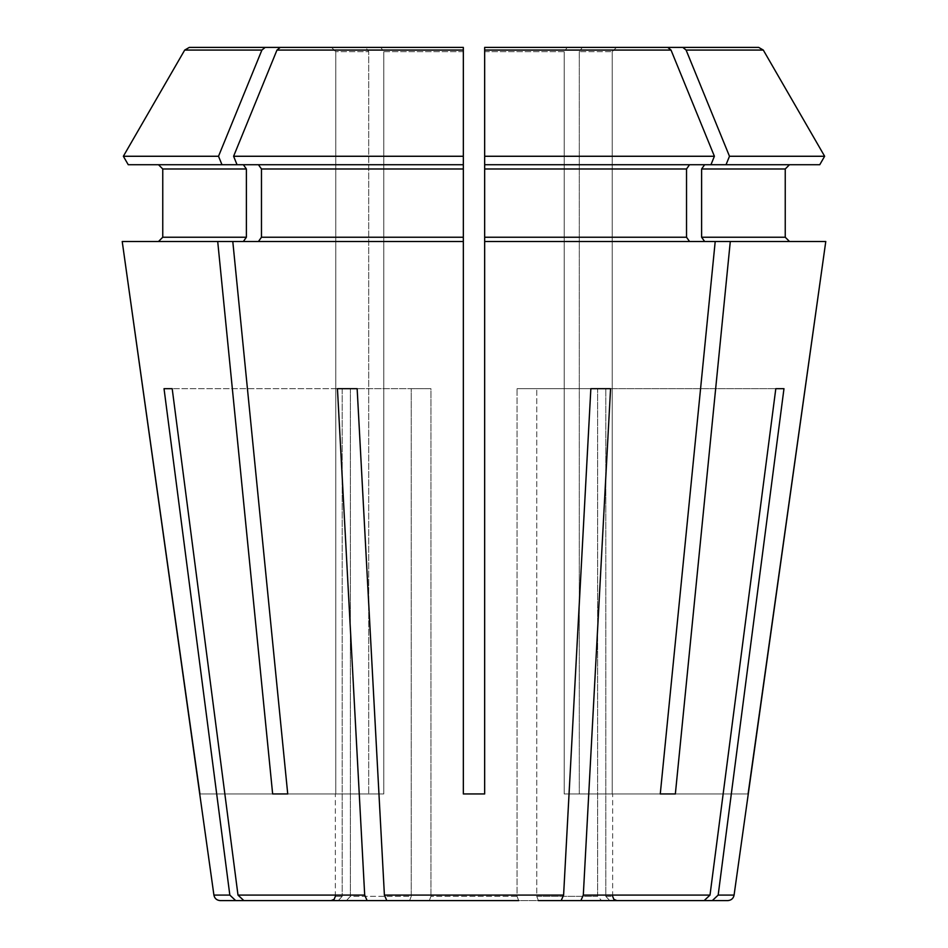 <?xml version="1.0" encoding="UTF-8"?>
<svg xmlns="http://www.w3.org/2000/svg" width="948" height="948" viewBox="0 0 948 948"><rect width="100%" height="100%" fill="white"/><g stroke="black" fill="none" stroke-linecap="round" stroke-linejoin="round"><path stroke-width="0.71" stroke-dasharray="4.74 3.56" d="M538.393 900.6L536.758 896.334L536.758 388.68L536.758 896.334L597.631 896.334L597.631 388.68L783.972 388.68L597.631 388.68L775.808 388.68L597.631 388.68L597.631 896.334L601.589 900.6L597.631 896.334L536.758 896.334L538.393 900.6L580.875 900.6L583.304 895.09L610.559 388.68L517.051 388.68L590.853 388.68L517.051 388.68L517.051 896.334L518.686 900.6L429.314 900.6L430.949 896.334L429.314 900.6L518.686 900.6L517.051 896.334L430.949 896.334L517.051 896.334L517.051 388.68L610.559 388.68M704.151 900.6L601.589 900.6L704.151 900.6L710.005 895.09L775.808 388.68M609.742 900.6L616.911 900.6L609.742 900.6L605.796 896.334L605.796 388.68L605.796 896.334L609.742 900.6L727.756 900.6M734.084 895.09L718.169 895.09L783.972 388.68M342.204 388.68L350.369 388.68L350.369 896.334L346.411 900.6L350.369 896.334L411.242 896.334L409.607 900.6L367.125 900.6L364.696 895.09L337.441 388.68L430.949 388.68L430.949 896.334L430.949 388.68L411.242 388.68L411.242 896.334L350.369 896.334L350.369 388.68L164.028 388.68L342.204 388.68L342.204 896.334L338.258 900.6L342.204 896.334L335.355 896.334L342.204 896.334L342.204 388.68M429.314 900.6L561.169 900.6L563.598 895.09L590.853 388.68M386.831 900.6L384.402 895.09L357.147 388.68L430.949 388.68L357.147 388.68L411.242 388.68L411.242 896.334L409.607 900.6M463.335 51.666L383.798 51.666L380.764 47.4L383.798 51.666L463.335 51.666L463.335 793.95L484.665 793.95L484.665 241.503L825.779 241.503M128.241 164.715L463.335 164.715L463.335 793.95L484.665 793.95L463.335 793.95L463.335 241.503L232.793 241.503L463.335 241.503L463.335 168.981L261.47 168.981L261.47 237.237L258.449 241.503L463.335 241.503M237.047 164.715L233.599 156.266L463.335 156.266L463.335 164.715L258.449 164.715L463.335 164.715L463.335 168.981M463.335 156.266L463.335 47.4L280.252 47.4L276.982 50.066A1292648.481 914040.507 90 0 0 233.599 156.266M484.665 51.666L564.202 51.666L567.236 47.4L564.202 51.666L484.665 51.666L484.665 793.95L484.665 47.4L667.748 47.4L671.018 50.066L484.665 50.066M819.759 164.715L484.665 164.715L689.552 164.715L484.665 164.715L484.665 241.503M287.73 793.95L383.798 793.95L287.73 793.95L383.798 793.95L287.73 793.95L232.793 241.503L258.449 241.503M272.645 793.95L217.708 241.503L243.363 241.503L122.221 241.503L217.708 241.503M243.363 164.715L158.494 164.715L243.363 164.715L246.385 168.981L246.385 237.237L243.363 241.503L122.221 241.503M221.974 164.715L218.514 156.266A1292648.481 914040.507 90 0 1 261.897 50.066L265.167 47.4L365.691 47.4L368.713 51.666L368.713 793.95L368.713 51.666L365.691 47.4L331.492 47.4L335.77 51.666L335.77 793.95L199.91 793.95L335.77 793.95L335.77 51.666L368.713 51.666L335.77 51.666L331.492 47.4L365.691 47.4L280.252 47.4M383.798 51.666L383.798 793.95L383.798 51.666M258.449 164.715L261.47 168.981M660.27 793.95L564.202 793.95L564.202 51.666L564.202 793.95L579.287 793.95L579.287 51.666L612.23 51.666L579.287 51.666L582.309 47.4L579.287 51.666L579.287 793.95L564.202 793.95L660.27 793.95L715.207 241.503L689.552 241.503L715.207 241.503M265.167 47.4L189.327 47.4L331.492 47.4L189.327 47.4L184.706 50.066L261.897 50.066M726.026 164.715L729.486 156.266A1292648.611 914040.602 90 0 0 686.103 50.066L682.833 47.4L582.309 47.4L616.508 47.4L612.23 51.666L612.23 793.95L748.304 793.95M582.309 47.4L616.508 47.4L612.23 51.666L612.23 793.95L748.091 793.95M704.637 164.715L701.615 168.981L785.24 168.981L785.24 237.237L701.615 237.237L704.637 241.503M616.508 47.4L758.673 47.4L763.294 50.066L686.103 50.066M338.258 900.6L220.244 900.6M123.358 156.266L218.514 156.266M484.665 156.266L714.401 156.266A1292648.481 914040.507 90 0 0 671.018 50.066M710.953 164.715L689.552 164.715L710.953 164.715L714.401 156.266M689.552 164.715L686.53 168.981L686.53 237.237L689.552 241.503M729.486 156.266L824.642 156.266M346.411 900.6L243.849 900.6L237.995 895.09L172.192 388.68M357.147 388.68L337.441 388.68M701.615 168.981L701.615 237.237M675.355 793.95L730.292 241.503M561.169 900.6L518.686 900.6M243.849 900.6L367.125 900.6M758.673 47.4L682.833 47.4M567.236 47.4L667.748 47.4M232.793 241.503L243.363 241.503M213.916 895.09L229.831 895.09L164.028 388.68M246.385 168.981L162.76 168.981M463.335 50.066L276.982 50.066M686.53 168.981L484.665 168.981M605.796 896.334L612.645 896.334L605.796 896.334M583.304 895.09L710.005 895.09M384.402 895.09L563.598 895.09M237.995 895.09L364.696 895.09M484.665 237.237L686.53 237.237M261.47 237.237L463.335 237.237M162.76 237.237L246.385 237.237M612.645 896.334L612.645 793.95M335.355 896.334L335.355 793.95"/><path stroke-width="1.42" d="M610.559 388.68L590.853 388.68L610.559 388.68L583.304 895.09L580.875 900.6L704.151 900.6L538.393 900.6M783.972 388.68L775.808 388.68L783.972 388.68L718.169 895.09L734.084 895.09C733.373 898.467 731.264 900.304 727.756 900.6L712.315 900.6L718.169 895.09L712.315 900.6L609.742 900.6M172.192 388.68L164.028 388.68L172.192 388.68L237.995 895.09L243.849 900.6L346.411 900.6M518.686 900.6L386.831 900.6L384.402 895.09L357.147 388.68L337.441 388.68L357.147 388.68M265.167 47.4L463.335 47.4L280.252 47.4L463.335 47.4L463.335 156.266L233.599 156.266L237.047 164.715L128.241 164.715L123.358 156.266A1292648.351 1292648.351 0 0 1 184.706 50.066L189.327 47.4L265.167 47.4L261.897 50.066A1292648.481 914040.507 90 0 0 218.514 156.266L221.974 164.715M567.236 47.4L667.748 47.4L484.665 47.4L484.665 793.95L463.335 793.95L463.335 241.503L232.793 241.503L287.73 793.95L272.645 793.95L287.73 793.95M484.665 51.666L484.665 164.715L726.026 164.715L729.486 156.266A1292648.481 914040.507 90 0 0 686.103 50.066L763.294 50.066A1302804.227 1302804.227 0 0 1 824.642 156.266L819.759 164.715L726.026 164.715M675.355 793.95L660.27 793.95L675.355 793.95L730.292 241.503L484.665 241.503M704.637 241.503L701.615 237.237L701.615 168.981L704.637 164.715M582.309 47.4L682.833 47.4L686.103 50.066M199.91 793.95L122.221 241.503L213.916 895.09C214.627 898.467 216.737 900.304 220.244 900.6L338.258 900.6M162.76 237.237L158.494 241.503L162.76 237.237L162.76 168.981L162.76 237.237L246.385 237.237L246.385 168.981L243.363 164.715M162.76 168.981L158.494 164.715L162.76 168.981L246.385 168.981M128.241 164.715L123.358 156.266A1292648.351 1292648.351 0 0 1 184.706 50.066L261.897 50.066M734.084 895.09L825.779 241.503L730.292 241.503M701.615 168.981L785.24 168.981L785.24 237.237L789.506 241.503L785.24 237.237L701.615 237.237M785.24 168.981L789.506 164.715L785.24 168.981M616.508 47.4L758.673 47.4L763.294 50.066A1302804.227 1302804.227 0 0 1 824.642 156.266L729.486 156.266M218.514 156.266L123.358 156.266M824.642 156.266L819.759 164.715M667.748 47.4L671.018 50.066A1292648.481 914040.507 90 0 1 714.401 156.266L484.665 156.266M714.401 156.266L710.953 164.715M484.665 168.981L686.53 168.981L689.552 164.715M280.252 47.4L276.982 50.066A1292648.481 914040.507 90 0 0 233.599 156.266M463.335 156.266L463.335 164.715L237.047 164.715M258.449 164.715L261.47 168.981L463.335 168.981L463.335 51.666M775.808 388.68L710.005 895.09L704.151 900.6M429.314 900.6L386.831 900.6M258.449 241.503L261.47 237.237L261.47 168.981M337.441 388.68L364.696 895.09L367.125 900.6L243.849 900.6M367.125 900.6L409.607 900.6M590.853 388.68L563.598 895.09L561.169 900.6M682.833 47.4L758.673 47.4M463.335 241.503L463.335 237.237L261.47 237.237M463.335 168.981L463.335 237.237M689.552 241.503L686.53 237.237L484.665 237.237M686.53 168.981L686.53 237.237M232.793 241.503L122.221 241.503M748.091 793.95L825.779 241.503M715.207 241.503L660.27 793.95M217.708 241.503L272.645 793.95M164.028 388.68L229.831 895.09L235.685 900.6L229.831 895.09L213.916 895.09M243.363 241.503L246.385 237.237M484.665 50.066L671.018 50.066M276.982 50.066L463.335 50.066M364.696 895.09L237.995 895.09M563.598 895.09L384.402 895.09M710.005 895.09L583.304 895.09M335.355 896.334L334.134 899.332L331.089 900.6M612.645 896.334L613.866 899.332L616.911 900.6"/></g></svg>
